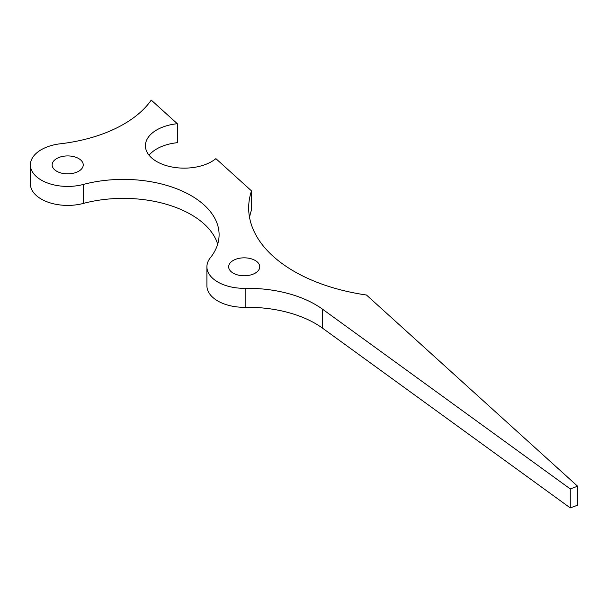 <?xml version="1.0" encoding="UTF-8"?>
<svg xmlns="http://www.w3.org/2000/svg" width="608" height="608" viewBox="0 0 608 608"><rect width="100%" height="100%" fill="white"/><g stroke="black" fill="none" stroke-linecap="round" stroke-linejoin="round"><path stroke-width="0.91" d="M255.193 260.46A15.542 8.968 0 0 0 238.26 258.514A15.542 8.968 0 0 0 228.669 266.806A15.542 8.968 0 0 0 244.211 275.774A15.542 8.968 0 0 0 259.745 266.806A15.542 8.968 0 0 0 255.193 260.46M366.472 295.017A155.397 89.718 180 0 1 248.672 207.966A155.397 89.718 180 0 1 251.507 190.904L215.893 158.65A38.783 22.39 180 0 1 172.474 167.094A38.783 22.39 180 0 1 145.411 145.745A38.783 22.39 180 0 1 177.316 123.713L151.24 100.1A124.313 71.774 180 0 1 60.344 143.784A37.293 21.531 0 0 0 30.4 164.897A37.293 21.531 0 0 0 83.288 184.452A95.775 55.298 180 0 1 219.1 234.688A95.775 55.298 180 0 1 210.33 257.8A37.293 21.531 0 0 0 206.91 266.806A37.293 21.531 0 0 0 245.153 288.329A95.775 55.298 180 0 1 322.514 309.176L570.258 488.923L577.6 486.218L366.472 295.017M78.683 158.551A15.542 8.968 0 0 0 61.75 156.606A15.542 8.968 0 0 0 52.159 164.897A15.542 8.968 0 0 0 67.693 173.865A15.542 8.968 0 0 0 83.235 164.897A15.542 8.968 0 0 0 78.683 158.551M249.546 217.459A155.397 89.718 180 0 1 251.507 209.882L251.507 190.904M206.91 266.806L206.91 285.783A37.293 21.531 0 0 0 245.153 307.306A95.775 55.298 180 0 1 322.514 328.153L570.258 507.9L577.6 505.202L577.6 486.218M30.4 164.897L30.4 183.874A37.293 21.531 0 0 0 83.288 203.437A95.775 55.298 180 0 1 217.679 244.18M149.066 155.238A38.783 22.39 180 0 1 177.316 142.69L177.316 123.713M570.258 488.923L570.258 507.9M83.288 184.452L83.288 203.437M245.153 288.329L245.153 307.306M322.514 309.176L322.514 328.153"/></g></svg>
